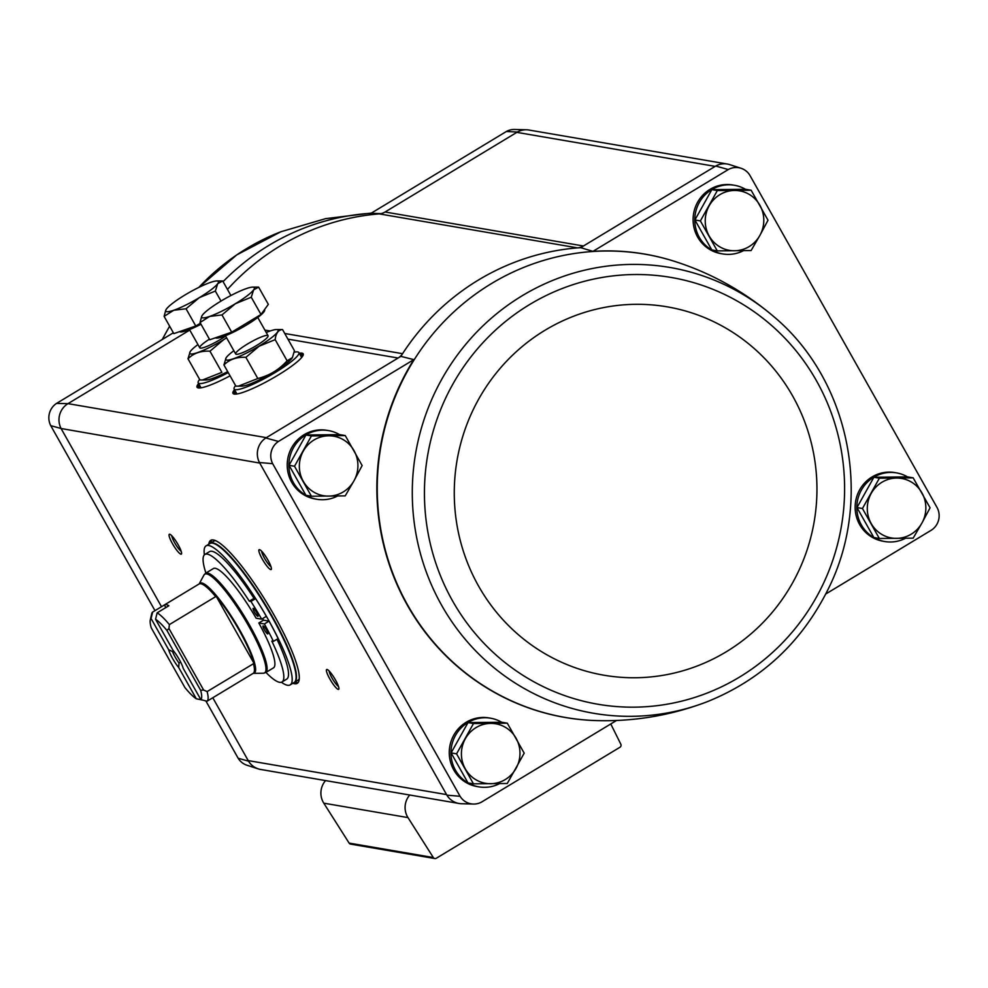 <?xml version="1.0" encoding="UTF-8"?>
<svg xmlns="http://www.w3.org/2000/svg" width="988" height="988" viewBox="0 0 988 988"><rect width="100%" height="100%" fill="white"/><g stroke="black" fill="none" stroke-linecap="round" stroke-linejoin="round"><path stroke-width="1.48" d="M596.801 720.585A235.095 227.907 -80.3 0 1 596.629 720.585A235.095 227.907 -80.3 0 1 402.474 596.073A235.095 227.907 -80.3 0 1 413.811 359.632L400.856 356.359L265.821 437.98A18.587 18.019 99.7 0 0 259.436 462.508L272.676 463.693A16.882 16.364 -80.3 0 1 278.455 441.451L413.811 359.632M616.574 720.45L481.625 802.021A16.882 16.364 -80.3 0 1 460.087 796.291L272.676 463.693M337.587 496.001A34.827 33.753 -80.3 0 1 316.802 499.261L315.11 498.965A34.827 33.753 -80.3 0 1 287.73 458.938A34.827 33.753 -80.3 0 1 326.88 430.323L328.572 430.607A34.827 33.753 -80.3 0 1 339.6 434.646M499.644 783.595A34.827 33.753 -80.3 0 1 478.859 786.856L477.167 786.572A34.827 33.753 -80.3 0 1 449.775 746.545A34.827 33.753 -80.3 0 1 488.937 717.918L490.616 718.214A34.827 33.753 -80.3 0 1 501.657 722.24M227.462 289.435A236.787 229.562 -80.3 0 1 379.244 213.89A13.931 13.499 -80.3 0 0 385.073 212L583.439 246L580.685 247.667A236.787 229.562 99.7 0 0 577.597 247.889A13.931 13.499 -80.3 0 0 583.439 246L715.72 166.033L728.304 169.541A16.882 16.364 -80.3 0 1 749.843 175.259L937.254 507.869A16.882 16.364 -80.3 0 1 931.474 530.099L825.77 593.998M580.685 247.667L592.948 251.36L728.304 169.541M278.455 441.451L265.821 437.98M381.022 213.618L371.019 213.309L506.375 131.49A16.882 16.364 -80.3 0 1 514.637 129.465L526.481 129.786A18.587 18.019 99.7 0 0 517.366 132.034L516.823 132.367A18.574 18.006 -80.3 0 1 528.963 130.033L726.699 163.934M385.073 212L516.823 132.367L715.176 166.367M506.375 131.49L517.366 132.034M161.501 606.706L61.392 429.064A18.574 18.006 -80.3 0 1 67.999 403.647L56.526 403.413L173.357 332.783M266.365 437.647L67.999 403.647L189.77 330.054M592.948 251.36A235.095 227.907 -80.3 0 1 675.31 261.598A235.095 227.907 -80.3 0 1 675.471 261.647M905.527 538.262A34.827 33.753 -80.3 0 1 884.742 541.523L883.05 541.226A34.827 33.753 -80.3 0 1 855.657 501.212A34.827 33.753 -80.3 0 1 894.819 472.585L896.499 472.882A34.827 33.753 -80.3 0 1 907.54 476.908M743.47 250.668A34.827 33.753 -80.3 0 1 722.685 253.916L720.993 253.632A34.827 33.753 -80.3 0 1 693.613 213.606A34.827 33.753 -80.3 0 1 732.763 184.991L734.455 185.275A34.827 33.753 -80.3 0 1 745.483 189.301M741.025 168.269L729.737 164.626A18.587 18.019 99.7 0 0 715.72 166.033M473.363 804.047L461.52 803.726A18.587 18.019 -80.3 0 1 446.885 795.167L259.436 462.508M230.068 375.835A40.298 6.36 150.6 0 1 197.205 387.444A40.298 6.36 150.6 0 1 198.588 383.529M299.228 353.222A40.298 6.36 150.6 0 1 303.291 354.075A40.298 6.36 150.6 0 1 277.826 375.267A40.298 6.36 150.6 0 1 233.131 393.607A40.298 6.36 150.6 0 1 234.502 389.692M460.087 796.291L446.885 795.167M208.801 544.203A83.572 15.709 58.8 0 1 210.753 540.312A83.572 15.709 58.8 0 1 274.195 615.302A83.572 15.709 58.8 0 1 297.215 683.363A83.572 15.709 58.8 0 1 292.868 683.276M178.124 544.697A11.609 2.186 58.8 0 1 181.57 553.749A11.609 2.186 58.8 0 1 173.456 545.351A11.609 2.186 58.8 0 1 169.775 534.249A11.609 2.186 58.8 0 1 178.124 544.697M267.933 560.097A11.609 2.186 58.8 0 1 271.379 569.15A11.609 2.186 58.8 0 1 263.253 560.739A11.609 2.186 58.8 0 1 259.585 549.649A11.609 2.186 58.8 0 1 267.933 560.097M335.451 679.929A11.609 2.186 58.8 0 1 338.896 688.982A11.609 2.186 58.8 0 1 330.782 680.571A11.609 2.186 58.8 0 1 327.114 669.481A11.609 2.186 58.8 0 1 335.451 679.929M261.301 769.578A18.587 18.019 -80.3 0 1 248.519 761.155L212.791 697.75M284.742 333.487L402.573 353.692A236.787 229.562 99.7 0 0 400.856 356.359M379.244 213.89L577.597 247.889A236.787 229.562 -80.3 0 0 402.573 353.692A13.931 13.499 -80.3 0 1 398.102 358.026L287.928 339.131M258.263 768.886L246.975 765.243A16.882 16.364 -80.3 0 1 238.157 758.253L205.862 700.949M154.98 610.646L50.746 425.643A16.882 16.364 -80.3 0 1 56.526 403.413M529.58 130.144A18.587 18.019 99.7 0 0 526.481 129.786M67.456 403.981A18.587 18.019 99.7 0 0 61.083 428.508L259.758 463.063M458.42 803.368L260.684 769.467A18.574 18.006 -80.3 0 1 248.21 760.599L446.564 794.599M50.746 425.643L61.083 428.508M248.519 761.155L238.157 758.253M610.769 723.957L620.822 744.199A2.322 2.248 -80.3 0 1 619.945 747.261L436.326 858.251A2.322 2.248 -80.3 0 1 433.312 857.535L407.982 817.595A18.574 18.006 -80.3 0 1 409.748 795.019M434.806 858.535L350.616 844.11A2.322 2.248 -80.3 0 1 349.122 843.097L323.792 803.17A18.574 18.006 -80.3 0 1 325.558 780.594M338.489 686.475A9.596 1.803 58.8 0 1 332.795 679.361A9.596 1.803 58.8 0 1 329.14 671M270.971 566.643A9.596 1.803 58.8 0 1 265.266 559.529A9.596 1.803 58.8 0 1 261.622 551.168M181.162 551.242A9.596 1.803 58.8 0 1 175.469 544.129A9.596 1.803 58.8 0 1 171.813 535.78M298.08 682.572A83.572 15.709 58.8 0 1 294.819 682.091M210.753 543.017A83.572 15.709 58.8 0 1 211.84 539.905M717.288 250.89L711.817 249.952L694.922 219.966L711.842 189.647L745.656 189.301L751.139 190.239L717.325 190.585L700.393 220.917L717.288 250.89L751.102 250.544L759.871 235.44L768.022 220.225L751.139 190.239M722.685 253.916A34.827 33.753 -80.3 0 1 695.293 213.902A34.827 33.753 -80.3 0 1 734.455 185.275M311.405 496.223L305.934 495.284L289.039 465.311L305.959 434.979L339.773 434.634L345.257 435.585L311.442 435.918L294.51 466.25L311.405 496.223L345.22 495.877L353.988 480.773L362.139 465.558L345.257 435.585M316.802 499.261A34.827 33.753 -80.3 0 1 289.41 459.235A34.827 33.753 -80.3 0 1 328.572 430.607M879.345 538.485L873.861 537.546L856.979 507.573L873.898 477.241L907.713 476.908L913.184 477.846L879.369 478.192L862.45 508.511L879.345 538.485L913.159 538.151L921.928 523.035L930.079 507.82L913.184 477.846M884.742 541.523A34.827 33.753 -80.3 0 1 857.349 501.496A34.827 33.753 -80.3 0 1 896.499 472.882M473.462 783.83L467.979 782.891L451.096 752.905L468.016 722.586L501.83 722.24L507.301 723.179L473.487 723.525L456.567 753.844L473.462 783.83L507.276 783.484L524.196 753.152L507.301 723.179M478.859 786.856A34.827 33.753 -80.3 0 1 451.467 746.829A34.827 33.753 -80.3 0 1 490.616 718.214M468.016 722.586L473.487 723.525M451.096 752.905L456.567 753.844M516.057 738.221A30.183 29.257 -80.3 0 1 516.045 768.368A30.183 29.257 -80.3 0 1 490.678 783.706A30.183 29.257 -80.3 0 1 465.323 768.886A30.183 29.257 -80.3 0 1 465.336 738.74A30.183 29.257 -80.3 0 1 490.703 723.401A30.183 29.257 -80.3 0 1 516.057 738.221M873.898 477.241L879.369 478.192M856.979 507.573L862.45 508.511M921.94 492.889A30.183 29.257 -80.3 0 1 921.928 523.035A30.183 29.257 -80.3 0 1 896.561 538.374A30.183 29.257 -80.3 0 1 871.206 523.554A30.183 29.257 -80.3 0 1 871.218 493.395A30.183 29.257 -80.3 0 1 896.585 478.069A30.183 29.257 -80.3 0 1 921.94 492.889M305.959 434.979L311.442 435.918M289.039 465.311L294.51 466.25M354 450.614A30.183 29.257 -80.3 0 1 353.988 480.773A30.183 29.257 -80.3 0 1 328.621 496.112A30.183 29.257 -80.3 0 1 303.267 481.292A30.183 29.257 -80.3 0 1 303.279 451.133A30.183 29.257 -80.3 0 1 328.646 435.807A30.183 29.257 -80.3 0 1 354 450.614M711.842 189.647L717.325 190.585M694.922 219.966L700.393 220.917M759.883 205.282A30.183 29.257 -80.3 0 1 759.871 235.44A30.183 29.257 -80.3 0 1 734.504 250.767A30.183 29.257 -80.3 0 1 709.149 235.947A30.183 29.257 -80.3 0 1 709.162 205.8A30.183 29.257 -80.3 0 1 734.529 190.462A30.183 29.257 -80.3 0 1 759.883 205.282M165.836 607.571L164.379 604.965A52.228 9.818 -121.2 0 1 164.514 604.878L199.119 583.957A52.228 9.818 58.8 0 1 215.693 596.616L169.38 624.601L168.96 628.516L166.935 630.455L200.638 690.266L203.627 690.044L207.122 691.588L254.015 663.38L216.15 596.196A52.315 9.831 58.8 0 1 239.318 630.517A52.315 9.831 58.8 0 1 254.015 663.38M207.122 691.588A52.228 9.818 58.8 0 1 206.998 701.258L200.799 699.553L183.2 668.333A13.931 2.618 58.8 0 0 173.135 650.462L155.548 619.241L157.154 612.819L168.862 605.743A52.228 9.818 -121.2 0 0 164.514 604.878M203.034 700.171L196.316 698.788L178.717 667.555L179.013 663.059L180.631 662.084M196.316 698.788A47.585 8.941 58.8 0 1 184.917 687.574L151.213 627.763A47.585 8.941 58.8 0 1 150.3 619.921L151.707 613.746A52.228 9.818 58.8 0 1 152.671 612.054L151.053 618.476L168.652 649.696L172.579 651.635L173.592 651.03M152.671 612.054L164.379 604.965M206.998 701.258L218.706 694.181A52.228 9.818 -121.2 0 1 218.558 694.28L253.163 673.359A52.228 9.818 58.8 0 0 253.434 663.603M157.154 612.819A52.228 9.818 58.8 0 1 169.38 624.601M150.3 619.921A47.585 8.941 58.8 0 1 151.053 618.476M155.548 619.241A47.585 8.941 58.8 0 1 166.935 630.455M200.638 690.266A47.585 8.941 58.8 0 1 200.799 699.553M178.717 667.555A13.931 2.618 58.8 0 1 168.652 649.696M261.672 619.167A77.768 14.61 -121.2 0 0 250.927 601.445L255.608 598.605A77.768 14.61 -121.2 0 1 266.352 616.327L261.672 619.167L256.114 618.204A58.033 10.905 -121.2 0 0 213.42 568.532L205.615 573.25A58.033 10.905 58.8 0 1 249.668 625.33A58.033 10.905 58.8 0 1 265.661 672.593L273.466 667.876A58.033 10.905 -121.2 0 0 258.807 622.996L263.5 620.168A58.033 10.905 58.8 0 0 262.623 618.587M204.38 554.836A81.251 15.265 58.8 0 1 206.097 545.833A81.251 15.265 58.8 0 1 267.773 618.735A81.251 15.265 58.8 0 1 290.163 684.906A81.251 15.265 58.8 0 1 281.395 682.239M265.945 672.42A74.52 14.005 -121.2 0 0 281.988 681.979A74.52 14.005 -121.2 0 0 271.824 641.113L273.429 641.385L278.11 638.557A77.768 14.61 -121.2 0 0 269.057 621.119L263.5 620.168M276.961 639.248A74.52 14.005 58.8 0 1 286.681 679.151L281.988 681.979M250.927 601.445L249.309 601.161A74.52 14.005 -121.2 0 0 204.899 554.429L209.579 551.6A74.52 14.005 58.8 0 1 253.99 598.333L255.608 598.605M206.097 545.833L209.999 543.474A81.251 15.265 58.8 0 1 271.675 616.376A81.251 15.265 58.8 0 1 294.066 682.547L290.163 684.906M299.228 678.756A81.251 15.265 58.8 0 1 297.968 680.189L294.251 682.424M210.197 543.375L213.902 541.115A81.251 15.265 58.8 0 1 215.767 540.671M273.429 641.385A77.768 14.61 -121.2 0 0 264.376 623.959L258.807 622.996M264.376 623.959L269.057 621.119M249.309 601.161L253.99 598.333M204.899 554.429A74.52 14.005 -121.2 0 0 205.912 573.077M267.699 633.913A4.644 0.877 -121.2 0 0 267.847 633.888A4.644 0.877 -121.2 0 0 266.192 629.467A4.644 0.877 -121.2 0 0 263.043 625.935A4.644 0.877 -121.2 0 0 264.512 630.048A4.644 0.877 -121.2 0 0 267.699 633.913M257.794 616.327A4.644 0.877 -121.2 0 0 257.954 616.314A4.644 0.877 -121.2 0 0 256.3 611.881A4.644 0.877 -121.2 0 0 253.15 608.361A4.644 0.877 -121.2 0 0 254.608 612.474A4.644 0.877 -121.2 0 0 257.794 616.327M203.627 690.044L168.96 628.516M179.013 663.059A11.411 2.149 58.8 0 1 172.579 651.635M199.65 379.454A37.149 5.854 -29.4 0 0 198.218 382.887A37.149 5.854 -29.4 0 0 228.24 372.6M216.718 280.963A30.183 4.755 150.6 0 1 217.706 283.692A30.183 4.755 150.6 0 1 199.391 297.598A30.183 4.755 150.6 0 1 173.777 310.244A30.183 4.755 150.6 0 1 166.182 309.429A30.183 4.755 150.6 0 1 166.478 308.997A30.183 4.755 150.6 0 1 184.793 295.091A30.183 4.755 150.6 0 1 210.419 282.432A30.183 4.755 150.6 0 1 216.718 280.963L222.695 280.95L217.706 283.692L215.347 291.065L199.391 297.598L186.053 308.762L173.777 310.244L164.107 316.37L173.826 333.623L195.772 326.015L200.416 323.212M200.996 324.237A28.319 4.471 150.6 0 1 179.544 331.647M230.896 295.523L222.695 280.95M220.991 301.081L215.347 291.065M195.772 326.015L186.053 308.762M164.107 316.37L165.737 310.232M226.598 337.822A30.035 4.73 150.6 0 1 223.214 339.934A30.035 4.73 150.6 0 1 190.165 351.703A30.035 4.73 150.6 0 1 197.946 344.565M225.635 336.093A18.574 2.927 150.6 0 1 220.435 339.452A18.574 2.927 150.6 0 1 200.206 348.097A18.574 2.927 150.6 0 1 209.419 339.18M190.165 351.703L188.004 358.78C193.586 353.21 200.897 350.678 209.95 351.185L223.288 340.008M209.95 351.185L221.88 372.353L202.528 379.997L199.934 379.96L188.004 358.78M227.685 371.611A30.035 4.73 150.6 0 1 206.084 379.96L202.528 379.997M235.576 385.616A37.149 5.854 -29.4 0 0 234.144 389.037A37.149 5.854 -29.4 0 0 275.479 372.34A37.149 5.854 -29.4 0 0 298.858 352.568A37.149 5.854 -29.4 0 0 294.214 352.197M200.033 322.52L209.752 339.773L231.698 332.178L260.993 314.468L268.341 304.366L258.609 287.113L253.632 289.842L251.261 297.215L235.317 303.748L221.979 314.925L209.691 316.407L200.033 322.52L201.663 316.382M264.525 309.602L264.623 309.763A28.319 4.471 150.6 0 1 242.937 327.102A28.319 4.471 150.6 0 1 215.47 337.797M252.632 287.113A30.183 4.755 150.6 0 1 253.632 289.842A30.183 4.755 150.6 0 1 235.317 303.748A30.183 4.755 150.6 0 1 209.691 316.407A30.183 4.755 150.6 0 1 202.108 315.592A30.183 4.755 150.6 0 1 202.392 315.16A30.183 4.755 150.6 0 1 220.719 301.254A30.183 4.755 150.6 0 1 246.333 288.595A30.183 4.755 150.6 0 1 252.632 287.113L258.609 287.113M260.993 314.468L251.261 297.215M231.698 332.178L221.979 314.925M266.229 332.487A30.035 4.73 150.6 0 1 276.368 329.535A30.035 4.73 150.6 0 1 259.128 346.084A30.035 4.73 150.6 0 1 226.091 357.866A30.035 4.73 150.6 0 1 233.872 350.715M256.361 345.615A18.574 2.927 150.6 0 1 236.132 354.247A18.574 2.927 150.6 0 1 250.433 342.293A18.574 2.927 150.6 0 1 268.081 336.253A18.574 2.927 150.6 0 1 256.361 345.615M226.091 357.866L223.93 364.943C229.512 359.373 236.824 356.841 245.876 357.335L259.214 346.171L275.17 339.637C275.887 333.228 278.344 329.869 282.519 329.535L276.368 329.535M282.519 329.535L294.449 350.703L292.399 357.607L287.1 360.805C279.036 369.759 269.279 375.662 257.806 378.515L238.441 386.147L235.86 386.123L223.93 364.943M257.806 378.515L245.876 357.335M287.1 360.805L275.17 339.637M292.337 357.693A30.035 4.73 150.6 0 1 292.287 357.78A30.035 4.73 150.6 0 1 273.762 372.044A30.035 4.73 150.6 0 1 242.011 386.11L238.441 386.16M323.792 803.17L407.982 817.595M349.122 843.097L433.312 857.535M264.87 330.091L270.144 330.992M233.687 393.94A39.989 6.311 150.6 0 1 235.132 390.791M299.858 354.322A39.989 6.311 150.6 0 1 303.291 354.729M233.946 394.027A39.928 6.298 150.6 0 1 235.379 391.236M300.093 354.766A39.928 6.298 150.6 0 1 303.23 354.988M234.712 394.138A39.928 6.298 150.6 0 1 235.934 392.224M300.661 355.754A39.928 6.298 150.6 0 1 302.921 355.705M236.181 394.089A39.001 6.15 150.6 0 1 236.601 393.397M301.315 356.927A39.001 6.15 150.6 0 1 302.13 356.927M197.761 387.79A39.989 6.311 150.6 0 1 199.206 384.641M198.02 387.864A39.928 6.298 150.6 0 1 199.453 385.073M198.798 387.975A39.928 6.298 150.6 0 1 200.008 386.061M200.255 387.926A39.001 6.15 150.6 0 1 200.675 387.234M223.078 281.642A235.045 227.858 -80.3 0 1 371.08 213.272M162.365 339.427A226.153 219.237 -80.3 0 1 169.664 326.238M198.872 287.385A226.153 219.237 -80.3 0 1 280.901 231.748L325.571 218.657L371.426 213.062M773.196 316.135C744.285 291.645 712.101 273.614 676.657 262.042A235.045 227.858 99.7 0 0 675.644 261.709A235.045 227.858 99.7 0 0 491.369 283.63A235.045 227.858 99.7 0 0 383.962 544.759A235.045 227.858 99.7 0 0 596.974 720.598A235.045 227.858 99.7 0 0 598.049 720.623C635.333 721.512 671.679 715.226 707.099 701.764L707.099 701.764C761.674 679.756 802.194 641.891 828.66 588.156C873.565 497.816 849.495 379.343 773.196 316.135L773.196 316.135A226.153 219.237 99.7 0 0 522.096 295.807A226.153 219.237 99.7 0 0 432.892 588.082A226.153 219.237 99.7 0 0 707.099 701.764M529.568 304.576A216.508 209.888 99.7 0 0 529.383 679.238A216.508 209.888 99.7 0 0 844.604 488.714A216.508 209.888 99.7 0 0 529.568 304.576M545.018 330.251A186.88 181.174 99.7 0 0 544.87 653.648A186.88 181.174 99.7 0 0 816.953 489.196A186.88 181.174 99.7 0 0 545.018 330.251M253.2 673.334L263.314 673.236A57.724 10.843 58.8 0 0 248.618 625.91A57.724 10.843 58.8 0 0 203.96 575.028L199.193 583.896A52.549 9.88 58.8 0 1 239.825 630.245A52.549 9.88 58.8 0 1 253.237 673.334L253.163 673.359M210.395 543.239A81.251 15.265 58.8 0 1 272.071 616.142A81.251 15.265 58.8 0 1 294.449 682.313M162.23 339.514L169.627 326.164M198.761 287.446L236.811 254.867L280.901 231.748M263.314 673.236L265.661 672.593M203.96 575.028L205.615 573.25M198.218 382.887L201.009 387.827M189.498 329.572L199.774 347.801M234.144 389.037L236.935 393.99M298.858 352.568L301.649 357.52M225.425 335.722L235.687 353.963M257.782 317.494L268.057 335.722"/></g></svg>
